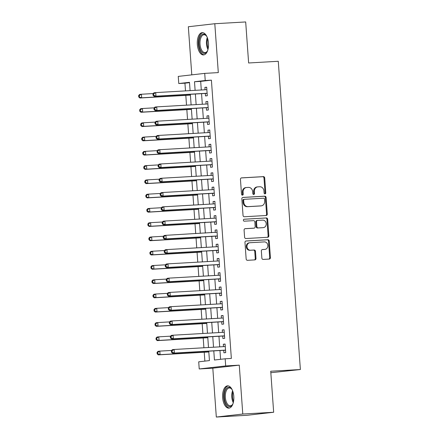 <?xml version="1.0" encoding="UTF-8"?>
<svg xmlns="http://www.w3.org/2000/svg" width="439" height="439" viewBox="0 0 439 439"><rect width="100%" height="100%" fill="white"/><g stroke="black" fill="none" stroke-linecap="round" stroke-linejoin="round"><path stroke-width="0.66" d="M264.991 193.873A0.982 0.851 83.5 0 0 265.771 192.842L264.706 177.96A1.405 1.213 83.5 0 0 263.389 176.626L241.565 177.877A1.405 1.213 83.5 0 0 240.451 179.348L241.516 194.23A0.982 0.851 83.5 0 0 243.217 194.137L243.08 192.211A4.494 3.885 83.5 0 1 246.449 187.519A4.494 3.885 83.5 0 1 246.636 187.502L248.458 187.398A4.494 3.885 83.5 0 1 252.655 191.662L252.798 193.588A0.982 0.851 83.5 0 0 254.494 193.489L254.357 191.563A4.494 3.885 83.5 0 1 257.726 186.871A4.494 3.885 83.5 0 1 257.912 186.855L259.734 186.751A4.494 3.885 83.5 0 1 263.938 191.014L264.075 192.94A0.982 0.851 83.5 0 0 264.991 193.873M264.668 193.818A0.982 0.851 83.5 0 0 265.057 192.924L263.987 178.042A1.405 1.213 83.5 0 0 262.676 176.708L241.274 177.938M242.108 195.108A0.982 0.851 83.5 0 0 242.504 194.219L242.361 192.293L243.08 192.211M253.391 194.461A0.982 0.851 83.5 0 0 253.78 193.572L253.638 191.645L254.357 191.563M233.795 396.346A11.162 5.608 -93.3 0 0 227.578 385.843A11.162 5.608 -93.3 0 0 222.639 397.624A11.162 5.608 -93.3 0 0 228.856 408.133A11.162 5.608 -93.3 0 0 233.795 396.346M208.481 43.148A11.162 5.608 -93.3 0 0 202.258 32.64A11.162 5.608 -93.3 0 0 197.32 44.421A11.162 5.608 -93.3 0 0 203.537 54.93A11.162 5.608 -93.3 0 0 208.481 43.148M261.863 258.083A1.405 1.213 83.5 0 0 263.175 259.416L269.299 259.065A1.405 1.213 83.5 0 0 270.413 257.594L269.228 241.066A1.405 1.213 83.5 0 0 267.916 239.732L246.087 240.984A1.405 1.213 83.5 0 0 244.973 242.454L246.158 258.983A1.405 1.213 83.5 0 0 247.475 260.316L254.872 259.888A1.405 1.213 83.5 0 0 255.981 258.417L255.476 251.344A1.405 1.213 83.5 0 0 254.165 250.016L250.493 250.225A3.759 3.249 83.5 0 1 246.987 246.756A3.759 3.249 83.5 0 1 249.796 242.745A3.759 3.249 83.5 0 1 249.956 242.729L264.327 241.905A3.759 3.249 83.5 0 1 267.828 245.379A3.759 3.249 83.5 0 1 265.019 249.385A3.759 3.249 83.5 0 1 264.865 249.401L262.467 249.539A1.405 1.213 83.5 0 0 261.359 251.009L261.863 258.083M273.662 412.254L247.201 415.278L216.317 417.05L242.778 414.026L273.662 412.254L270.726 371.224L300.375 369.528L278.277 61.279L248.628 62.98L245.686 21.95L214.803 23.722L218.304 72.6L204.717 73.379L205.227 80.513L211.406 80.156L231.353 358.438L225.174 358.789L225.684 365.928L199.224 368.952L198.713 361.818L209.441 360.589L208.766 351.173M242.778 414.026L239.277 365.149L225.684 365.928M266.177 215.5A1.405 1.213 83.5 0 0 267.291 214.029L266.105 197.501A1.405 1.213 83.5 0 0 264.794 196.167L242.965 197.418A1.405 1.213 83.5 0 0 241.851 198.889L243.036 215.417A1.405 1.213 83.5 0 0 244.353 216.751L266.177 215.5M267.664 219.28L268.849 235.809A1.405 1.213 83.5 0 1 267.741 237.279L245.911 238.531A1.405 1.213 83.5 0 1 244.6 237.203L244.089 230.129A1.405 1.213 83.5 0 1 245.203 228.659L254.055 228.148A1.405 1.213 83.5 0 0 255.169 226.678L254.834 221.986A1.405 1.213 83.5 0 0 253.517 220.652L244.303 221.185A0.982 0.851 83.5 0 1 244.161 219.22L266.352 217.953A1.405 1.213 83.5 0 1 267.664 219.28L266.95 219.363L268.136 235.891L268.849 235.809M214.803 23.722L188.336 26.746L191.788 74.855M205.326 93.441L205.507 95.938L207.296 95.735L206.681 87.174L204.892 87.377L205.062 89.775M206.346 107.714L206.528 110.211L208.316 110.008L207.702 101.442L205.913 101.65L206.089 104.043M207.373 121.982L207.554 124.484L209.337 124.275L208.728 115.715L206.939 115.918L207.109 118.316M208.393 136.255L208.574 138.751L210.363 138.548L209.749 129.988L207.96 130.191L208.13 132.583M209.419 150.528L209.595 153.024L211.384 152.816L210.769 144.255L208.98 144.458L209.156 146.856M210.44 164.795L210.621 167.292L212.41 167.089L211.796 158.528L210.007 158.731L210.177 161.129M211.466 179.068L211.642 181.565L213.431 181.362L212.816 172.796L211.027 173.004L211.203 175.397M212.487 193.336L212.668 195.832L214.451 195.629L213.842 187.069L212.053 187.272L212.224 189.67M213.508 207.609L213.689 210.105L215.478 209.902L214.863 201.336L213.074 201.545L213.244 203.937M214.534 221.882L214.709 224.378L216.498 224.17L215.884 215.609L214.1 215.812L214.27 218.21M215.554 236.149L215.736 238.646L217.524 238.443L216.91 229.882L215.121 230.085L215.291 232.478M216.581 250.422L216.756 252.919L218.545 252.716L217.931 244.15L216.142 244.353L216.317 246.751M217.601 264.69L217.782 267.186L219.566 266.983L218.957 258.423L217.168 258.626L217.338 261.024M218.622 278.963L218.803 281.459L220.592 281.256L219.977 272.69L218.188 272.899L218.359 275.291M219.648 293.23L219.824 295.732L221.613 295.524L220.998 286.963L219.215 287.166L219.385 289.564M220.669 307.503L220.85 310L222.639 309.797L222.024 301.236L220.235 301.439L220.405 303.832M221.695 321.776L221.871 324.273L223.66 324.064L223.045 315.504L221.256 315.707L221.432 318.105M222.716 336.044L222.897 338.54L224.686 338.337L224.071 329.777L222.282 329.98L222.452 332.378M211.406 80.156L200.678 81.385L201.292 89.99M201.556 93.661L202.313 104.262M202.577 107.928L203.339 118.53M203.603 122.201L204.36 132.803M204.623 136.469L205.386 147.07M205.65 150.742L206.407 161.343M206.67 165.015L207.433 175.616M207.691 179.282L208.454 189.884M208.717 193.555L209.474 204.157M209.738 207.823L210.5 218.424M210.764 222.096L211.521 232.697M211.785 236.369L212.547 246.965M212.811 250.636L213.568 261.238M213.831 264.909L214.589 275.511M214.852 279.177L215.615 289.778M215.878 293.45L216.636 304.051M216.899 307.717L217.662 318.319M217.925 321.99L218.682 332.592M218.946 336.263L219.703 346.865M219.966 350.531L220.597 359.316M223.736 350.317L223.917 352.813L225.706 352.61L225.092 344.044L223.303 344.253L223.478 346.645M189.516 82.658L184.94 83.185L185.494 90.895M185.812 95.378L186.515 105.168M186.838 109.646L187.541 119.435M187.859 123.919L188.561 133.708M188.885 138.186L189.588 147.976M189.906 152.459L190.608 162.249M190.927 166.732L191.629 176.522M191.953 181L192.655 190.789M192.973 195.273L193.676 205.062M194 209.54L194.702 219.33M195.02 223.813L195.723 233.603M196.046 238.081L196.743 247.876M197.067 252.354L197.769 262.143M198.088 266.627L198.79 276.416M199.114 280.894L199.816 290.684M200.135 295.167L200.837 304.957M201.161 309.435L201.858 319.224M202.181 323.708L202.884 333.497M203.202 337.981L203.905 347.77M204.228 352.248L204.865 361.116M270.83 372.727L300.375 369.528M239.277 365.149L212.811 368.173L216.317 417.05M212.811 368.173L199.224 368.952M184.94 83.185L178.766 83.536L178.25 76.402L204.717 73.379M213.793 350.887L214.446 360.018L225.174 358.789M205.227 80.513L194.499 81.736L195.114 90.346M195.377 94.012L196.14 104.614M196.403 108.285L197.16 118.887M197.424 122.552L198.187 133.154M198.45 136.825L199.207 147.427M199.471 151.098L200.228 161.695M200.491 165.366L201.254 175.968M201.517 179.639L202.275 190.241M202.538 193.906L203.301 204.508M203.564 208.179L204.322 218.781M204.585 222.447L205.348 233.049M205.606 236.72L206.368 247.322M206.632 250.993L207.389 261.595M207.652 265.26L208.415 275.862M208.679 279.533L209.436 290.135M209.699 293.801L210.462 304.403M210.725 308.074L211.483 318.676M211.746 322.347L212.503 332.949M212.767 336.614L213.53 347.216M190.087 90.632L189.494 82.312L178.766 83.536M208.503 347.507L207.74 336.905M207.477 333.234L206.72 322.632M206.456 318.961L205.693 308.365M205.436 304.693L204.673 294.092M204.409 290.42L203.652 279.819M203.389 276.153L202.626 265.551M202.363 261.88L201.605 251.278M201.342 247.612L200.579 237.011M200.316 233.339L199.558 222.738M199.295 219.066L198.538 208.465M198.274 204.799L197.512 194.197M197.248 190.526L196.491 179.924M196.228 176.258L195.465 165.657M195.201 161.986L194.444 151.384M194.181 147.713L193.418 137.111M193.16 133.445L192.397 122.843M192.134 119.172L191.377 108.57M191.113 104.905L190.35 94.303M200.678 81.385L194.499 81.736M204.892 87.377L206.687 87.273M205.913 101.65L207.707 101.546M206.939 115.918L208.734 115.814M207.96 130.191L209.754 130.087M208.98 144.458L210.78 144.36M210.007 158.731L211.801 158.627M211.027 173.004L212.822 172.9M212.053 187.272L213.848 187.168M213.074 201.545L214.869 201.441M214.1 215.812L215.895 215.714M215.121 230.085L216.915 229.981M216.142 244.353L217.942 244.254M217.168 258.626L218.962 258.522M218.188 272.899L219.983 272.795M219.215 287.166L221.009 287.062M220.235 301.439L222.03 301.335M221.256 315.707L223.056 315.608M222.282 329.98L224.077 329.876M223.303 344.253L225.097 344.149M257.199 186.937A4.494 3.885 83.5 0 0 257.013 186.954A4.494 3.885 83.5 0 0 253.638 191.645M245.922 187.585A4.494 3.885 83.5 0 0 245.73 187.601A4.494 3.885 83.5 0 0 242.361 192.293M265.749 215.522A1.405 1.213 83.5 0 0 266.572 214.111L265.392 197.583A1.405 1.213 83.5 0 0 264.075 196.249L242.679 197.479M264.519 199.136A0.982 0.851 83.5 0 0 263.598 198.203L244.441 199.306A0.982 0.851 83.5 0 0 243.661 200.332L243.804 202.363A4.494 3.885 83.5 0 0 248.008 206.626L261.106 205.875A4.494 3.885 83.5 0 0 261.293 205.858A4.494 3.885 83.5 0 0 264.662 201.166L264.519 199.136M244.358 199.311L243.722 199.388A0.982 0.851 83.5 0 0 242.943 200.414L243.661 200.332M261.293 205.858L260.579 205.94A4.494 3.885 83.5 0 1 260.387 205.957L247.294 206.709A4.494 3.885 83.5 0 1 243.091 202.445L242.943 200.414M267.313 237.307A1.405 1.213 83.5 0 0 268.136 235.891M244.918 228.714L253.341 228.231A1.405 1.213 83.5 0 0 253.457 228.22M243.925 219.275L266.352 217.953M263.241 227.621A3.759 3.249 83.5 0 0 263.4 227.611A3.759 3.249 83.5 0 0 266.21 223.599A3.759 3.249 83.5 0 0 262.703 220.131L257.644 220.416A1.405 1.213 83.5 0 0 256.53 221.887L256.864 226.579A1.405 1.213 83.5 0 0 258.181 227.912L262.527 227.704A3.759 3.249 83.5 0 0 262.687 227.693A3.759 3.249 83.5 0 0 262.84 227.671M257.523 220.433L256.925 220.499A1.405 1.213 83.5 0 0 255.816 221.969L256.53 221.887M262.527 227.704L257.463 227.995A1.405 1.213 83.5 0 1 256.151 226.661L255.816 221.969M266.95 219.363A1.405 1.213 83.5 0 0 265.639 218.029M264.465 249.445A3.759 3.249 83.5 0 1 264.305 249.467A3.759 3.249 83.5 0 1 264.146 249.484L262.182 249.593M249.242 242.811A3.759 3.249 83.5 0 0 249.083 242.827A3.759 3.249 83.5 0 0 246.274 246.839A3.759 3.249 83.5 0 0 249.78 250.307L250.493 250.225M254.439 259.915A1.405 1.213 83.5 0 0 255.268 258.5L254.757 251.426A1.405 1.213 83.5 0 0 253.446 250.098L249.78 250.307M268.871 259.087A1.405 1.213 83.5 0 0 269.7 257.677L268.514 241.143A1.405 1.213 83.5 0 0 267.197 239.815L245.802 241.038M153.249 93.556L141.407 94.237L141.665 97.804L139.876 98.012L190.411 95.115M139.443 96.887L139.344 95.461L138.625 95.543L138.729 96.97L141.665 97.804L190.405 95.011M138.625 95.543L139.618 94.44L141.407 94.237L139.344 95.461M139.876 98.012L138.729 96.97M152.931 93.908L153.035 95.334L153.749 95.252L153.65 93.825L152.931 93.908L153.924 92.805L155.713 92.602L206.857 89.671M153.65 93.825L155.713 92.602L155.971 96.168L154.182 96.377L206.314 93.386A1.432 1.235 83.5 0 1 206.785 93.463L207.142 93.606M207.115 93.238L155.971 96.168L153.749 95.252M206.857 89.649L206.511 89.688L206.846 89.507M153.035 95.334L154.182 96.377M207.762 50.222A9.658 4.851 86.7 0 1 207.153 51.418A9.658 4.851 86.7 0 1 202.225 52.488A9.658 4.851 86.7 0 1 199.059 44.279A9.658 4.851 86.7 0 1 201.122 35.345A9.658 4.851 86.7 0 1 206.253 35.718A9.658 4.851 86.7 0 1 206.994 36.838M206.478 36.014A8.945 4.494 -93.3 0 0 203.992 34.763A8.945 4.494 -93.3 0 0 200.036 44.202A8.945 4.494 -93.3 0 0 205.018 52.625A8.945 4.494 -93.3 0 0 207.34 51.1M202.961 32.689A11.09 5.575 -93.3 0 0 198.346 44.361A11.09 5.575 -93.3 0 0 204.228 54.804M233.076 403.425A9.658 4.851 86.7 0 1 232.472 404.615A9.658 4.851 86.7 0 1 232.22 404.994A9.658 4.851 86.7 0 1 225.372 402.223A9.658 4.851 86.7 0 1 226.195 388.861A9.658 4.851 86.7 0 1 231.572 388.921A9.658 4.851 86.7 0 1 232.313 390.035M231.792 389.212A8.945 4.494 -93.3 0 0 229.312 387.961A8.945 4.494 -93.3 0 0 227.034 389.426A8.945 4.494 -93.3 0 0 225.646 399.572A8.945 4.494 -93.3 0 0 230.338 405.823A8.945 4.494 -93.3 0 0 232.61 404.363A8.945 4.494 -93.3 0 0 232.659 404.297M228.28 385.886A11.09 5.575 -93.3 0 0 225.75 387.67A11.09 5.575 -93.3 0 0 223.972 399.973A11.09 5.575 -93.3 0 0 229.548 408.001M154.27 107.829L142.434 108.51L142.686 112.077L140.897 112.28L191.431 109.382M140.469 111.16L140.365 109.734L139.651 109.816L139.75 111.243L140.469 111.16L142.686 112.077L191.426 109.284M139.651 109.816L140.645 108.713L142.434 108.51L140.365 109.734M140.897 112.28L139.75 111.243M155.291 122.102L143.454 122.777L143.712 126.35L141.923 126.553L192.458 123.655M141.49 125.428L141.391 124.001L140.672 124.083L140.776 125.51L141.49 125.428L143.712 126.35L192.447 123.551M140.672 124.083L141.665 122.986L143.454 122.777L141.391 124.001M141.923 126.553L140.776 125.51M156.317 136.37L144.475 137.05L144.733 140.617L142.944 140.82L193.478 137.923M142.516 139.701L142.412 138.274L141.698 138.356L141.797 139.783L142.516 139.701L144.733 140.617L193.473 137.824M141.698 138.356L142.691 137.253L144.475 137.05L142.412 138.274M142.944 140.82L141.797 139.783M157.338 150.643L145.501 151.323L145.753 154.89L143.97 155.093L194.499 152.196M143.537 153.974L143.432 152.547L142.719 152.624L142.823 154.056L143.537 153.974L145.753 154.89L194.493 152.092M142.719 152.624L143.712 151.526L145.501 151.323L143.432 152.547M143.97 155.093L142.823 154.056M153.957 108.181L154.056 109.607L154.775 109.525L154.671 108.098L153.957 108.181L154.951 107.078L156.734 106.875L207.883 103.939M154.671 108.098L156.734 106.875L156.992 110.441L155.203 110.644L207.34 107.654A1.432 1.235 83.5 0 1 207.806 107.731L208.163 107.873M208.135 107.511L156.992 110.441L154.775 109.525M207.877 103.922L207.537 103.961A1.432 1.235 83.5 0 0 207.537 103.961L207.872 103.78M154.056 109.607L155.203 110.644M154.978 122.448L155.082 123.875L155.796 123.793L155.691 122.366L154.978 122.448L155.971 121.351L157.76 121.142L208.558 118.228A1.432 1.235 83.5 0 0 208.558 118.228L208.893 118.047M155.691 122.366L157.76 121.142L158.013 124.714L156.229 124.917L208.36 121.927A1.432 1.235 83.5 0 1 208.827 122.004L209.189 122.146M209.162 121.779L158.013 124.714L155.796 123.793M155.082 123.875L156.229 124.917M155.999 136.721L156.103 138.148L156.816 138.065L156.718 136.639L155.999 136.721L156.992 135.618L158.781 135.415L209.93 132.485M156.718 136.639L158.781 135.415L159.039 138.982L157.25 139.185L209.381 136.2A1.432 1.235 83.5 0 1 209.853 136.277L210.21 136.414M210.182 136.052L159.039 138.982L156.816 138.065M209.924 132.463L209.579 132.501L209.913 132.32M156.103 138.148L157.25 139.185M157.025 150.989L157.129 152.421L157.842 152.338L157.738 150.912L157.025 150.989L158.018 149.891L159.807 149.688L210.95 146.752M157.738 150.912L159.807 149.688L160.059 153.255L158.27 153.458L210.407 150.467A1.432 1.235 83.5 0 1 210.874 150.544L211.23 150.687M211.208 150.319L160.059 153.255L157.842 152.338M210.95 146.73L210.605 146.769A1.432 1.235 83.5 0 0 210.605 146.769L210.939 146.593M157.129 152.421L158.27 153.458M158.364 164.91L146.522 165.591L146.78 169.158L144.991 169.366L195.525 166.469M144.557 168.241L144.458 166.815L143.74 166.897L143.844 168.324L146.78 169.158L195.52 166.365M143.74 166.897L144.733 165.794L146.522 165.591L144.458 166.815M144.991 169.366L143.844 168.324M158.045 165.262L158.15 166.688L158.863 166.606L158.764 165.179L158.045 165.262L159.039 164.159L160.828 163.956L211.971 161.025M158.764 165.179L160.828 163.956L161.086 167.522L159.297 167.731L211.428 164.74A1.432 1.235 83.5 0 1 211.9 164.817L212.256 164.96M212.229 164.592L161.086 167.522L158.863 166.606M211.971 161.003L211.625 161.042L211.96 160.861M158.15 166.688L159.297 167.731M159.384 179.183L147.548 179.864L147.8 183.431L146.011 183.634L196.546 180.736M145.583 182.514L145.479 181.087L144.766 181.17L144.87 182.597L145.583 182.514L147.8 183.431L196.54 180.638M144.766 181.17L145.759 180.067L147.548 179.864L145.479 181.087M146.011 183.634L144.87 182.597M159.072 179.535L159.17 180.961L159.889 180.879L159.785 179.452L159.072 179.535L160.065 178.432L161.848 178.229L212.997 175.293M159.785 179.452L161.848 178.229L162.106 181.795L160.317 181.998L212.454 179.008A1.432 1.235 83.5 0 1 212.92 179.085L213.277 179.227M213.25 178.865L162.106 181.795L159.889 180.879M212.997 175.271L212.652 175.315A1.432 1.235 83.5 0 0 212.652 175.315L212.986 175.134M159.17 180.961L160.317 181.998M160.405 193.456L148.569 194.131L148.826 197.698L147.038 197.907L197.572 195.009M146.604 196.782L146.505 195.355L145.786 195.437L145.891 196.864L148.826 197.698L197.561 194.905M145.786 195.437L146.78 194.34L148.569 194.131L146.505 195.355M147.038 197.907L145.891 196.864M160.092 193.802L160.197 195.229L160.91 195.146L160.806 193.72L160.092 193.802L161.086 192.705L162.874 192.496L214.018 189.566M160.806 193.72L162.874 192.496L163.127 196.068L161.343 196.271L213.475 193.281A1.432 1.235 83.5 0 1 213.941 193.358L214.303 193.5M214.276 193.133L163.127 196.068L160.91 195.146M213.667 189.588A1.432 1.235 83.5 0 0 213.672 189.582L214.007 189.401M160.197 195.229L161.343 196.271M161.431 207.724L149.589 208.404L149.847 211.971L148.058 212.174L198.593 209.277M147.63 211.055L147.526 209.628L146.813 209.71L146.911 211.137L147.63 211.055L149.847 211.971L198.587 209.178M146.813 209.71L147.806 208.607L149.589 208.404L147.526 209.628M148.058 212.174L146.911 211.137M161.118 208.075L161.217 209.502L161.931 209.419L161.832 207.993L161.118 208.075L162.106 206.972L163.895 206.769L215.044 203.839M161.832 207.993L163.895 206.769L164.153 210.336L162.364 210.539L214.495 207.554A1.432 1.235 83.5 0 1 214.967 207.631L215.324 207.768M215.297 207.406L164.153 210.336L161.931 209.419M215.039 203.817L214.698 203.855A1.432 1.235 83.5 0 0 214.698 203.855L215.028 203.674M161.217 209.502L162.364 210.539M162.452 221.997L150.615 222.672L150.868 226.244L149.084 226.447L199.619 223.55M148.651 225.328L148.547 223.895L147.833 223.978L147.938 225.405L150.868 226.244L199.608 223.446M147.833 223.978L148.826 222.88L150.615 222.672L148.547 223.895M149.084 226.447L147.938 225.405M163.478 236.264L151.636 236.945L151.894 240.512L150.105 240.715L200.639 237.817M149.672 239.595L149.573 238.168L148.859 238.251L148.958 239.678L151.894 240.512L200.634 237.718M148.859 238.251L149.847 237.148L151.636 236.945L149.573 238.168M150.105 240.715L148.958 239.678M164.499 250.537L152.662 251.218L152.915 254.785L151.126 254.988L201.66 252.09M150.698 253.868L150.593 252.441L149.88 252.524L149.984 253.951L150.698 253.868L152.915 254.785L201.655 251.991M149.88 252.524L150.873 251.421L152.662 251.218L150.593 252.441M151.126 254.988L149.984 253.951M165.525 264.81L153.683 265.485L153.941 269.052L152.152 269.261L202.686 266.363M151.718 268.136L151.62 266.709L150.901 266.791L151.005 268.218L153.941 269.052L202.675 266.259M150.901 266.791L151.894 265.688L153.683 265.485L151.62 266.709M152.152 269.261L151.005 268.218M166.546 279.078L154.709 279.758L154.962 283.325L153.173 283.528L203.707 280.631M152.745 282.409L152.64 280.982L151.927 281.064L152.026 282.491L152.745 282.409L154.962 283.325L203.701 280.532M151.927 281.064L152.92 279.961L154.709 279.758L152.64 280.982M153.173 283.528L152.026 282.491M167.566 293.351L155.73 294.026L155.988 297.598L154.199 297.801L204.733 294.904M153.765 296.676L153.666 295.249L152.948 295.332L153.052 296.759L153.765 296.676L155.988 297.598L204.722 294.799M152.948 295.332L153.941 294.234L155.73 294.026L153.666 295.249M154.199 297.801L153.052 296.759M168.592 307.618L156.75 308.299L157.008 311.866L155.219 312.069L205.754 309.171M154.791 310.949L154.687 309.522L153.974 309.605L154.073 311.031L154.791 310.949L157.008 311.866L205.748 309.072M153.974 309.605L154.967 308.502L156.75 308.299L154.687 309.522M155.219 312.069L154.073 311.031M169.613 321.891L157.777 322.572L158.029 326.139L156.246 326.342L206.774 323.444M155.812 325.222L155.708 323.795L154.994 323.878L155.099 325.304L155.812 325.222L158.029 326.139L206.769 323.34M154.994 323.878L155.988 322.775L157.777 322.572L155.708 323.795M156.246 326.342L155.099 325.304M170.639 336.159L158.797 336.839L159.055 340.406L157.266 340.615L207.801 337.717M156.833 339.49L156.734 338.063L156.015 338.145L156.119 339.572L159.055 340.406L207.795 337.613M156.015 338.145L157.008 337.042L158.797 336.839L156.734 338.063M157.266 340.615L156.119 339.572M162.139 222.343L162.243 223.769L162.957 223.692L162.853 222.266L162.139 222.343L163.132 221.245L164.921 221.042L216.065 218.106M162.853 222.266L164.921 221.042L165.174 224.609L163.385 224.812L215.522 221.821A1.432 1.235 83.5 0 1 215.988 221.898L216.345 222.041M216.323 221.673L165.174 224.609L162.957 223.692M216.065 218.084L215.719 218.123A1.432 1.235 83.5 0 0 215.719 218.123L216.054 217.947M162.243 223.769L163.385 224.812M163.16 236.616L163.264 238.042L163.977 237.96L163.879 236.533L163.16 236.616L164.153 235.513L165.942 235.309L217.075 232.215M163.879 236.533L165.942 235.309L166.2 238.876L164.411 239.085L216.542 236.094A1.432 1.235 83.5 0 1 217.014 236.171L217.371 236.308M217.343 235.946L166.2 238.876L163.977 237.96M163.264 238.042L164.411 239.085M164.186 250.888L164.285 252.315L165.004 252.233L164.899 250.806L164.186 250.888L165.179 249.786L166.968 249.582L217.766 246.669A1.432 1.235 83.5 0 0 217.766 246.669L218.101 246.488M164.899 250.806L166.968 249.582L167.221 253.149L165.432 253.352L217.568 250.362A1.432 1.235 83.5 0 1 218.035 250.439L218.392 250.581M218.364 250.214L167.221 253.149L165.004 252.233M164.285 252.315L165.432 253.352M165.207 265.156L165.311 266.583L166.024 266.5L165.926 265.074L165.207 265.156L166.2 264.058L167.989 263.85L219.132 260.92M165.926 265.074L167.989 263.85L168.247 267.417L166.458 267.625L218.589 264.635A1.432 1.235 83.5 0 1 219.061 264.712L219.418 264.854M219.39 264.487L168.247 267.417L166.024 266.5M219.132 260.898L218.787 260.936A1.432 1.235 83.5 0 0 218.787 260.936L219.121 260.755M165.311 266.583L166.458 267.625M166.233 279.429L166.332 280.856L167.05 280.773L166.946 279.347L166.233 279.429L167.226 278.326L169.01 278.123L220.158 275.187M166.946 279.347L169.01 278.123L169.267 281.69L167.478 281.893L219.615 278.908A1.432 1.235 83.5 0 1 220.082 278.984L220.438 279.122M220.411 278.76L169.267 281.69L167.05 280.773M220.153 275.171L219.813 275.209A1.432 1.235 83.5 0 0 219.813 275.209L220.148 275.028M166.332 280.856L167.478 281.893M167.254 293.696L167.358 295.123L168.071 295.046L167.967 293.614L167.254 293.696L168.247 292.599L170.036 292.39L221.179 289.46M167.967 293.614L170.036 292.39L170.288 295.963L168.505 296.166L220.636 293.175A1.432 1.235 83.5 0 1 221.102 293.252L221.459 293.395M221.437 293.027L170.288 295.963L168.071 295.046M220.828 289.482A1.432 1.235 83.5 0 0 220.833 289.477L221.168 289.296M167.358 295.123L168.505 296.166M168.274 307.969L168.378 309.396L169.092 309.314L168.993 307.887L168.274 307.969L169.267 306.866L171.056 306.663L222.2 303.733M168.993 307.887L171.056 306.663L171.314 310.23L169.525 310.433L221.657 307.448A1.432 1.235 83.5 0 1 222.129 307.525L222.485 307.662M222.458 307.3L171.314 310.23L169.092 309.314M222.2 303.711L221.854 303.75L222.189 303.569M168.378 309.396L169.525 310.433M169.3 322.242L169.399 323.669L170.118 323.587L170.014 322.16L169.3 322.242L170.294 321.139L172.083 320.936L223.226 318.001M170.014 322.16L172.083 320.936L172.335 324.503L170.546 324.706L222.683 321.716A1.432 1.235 83.5 0 1 223.149 321.792L223.506 321.935M223.484 321.567L172.335 324.503L170.118 323.587M223.226 317.979L222.88 318.023A1.432 1.235 83.5 0 0 222.88 318.023L223.215 317.841M169.399 323.669L170.546 324.706M170.321 336.51L170.425 337.937L171.139 337.854L171.04 336.428L170.321 336.51L171.314 335.407L173.103 335.204L224.247 332.274M171.04 336.428L173.103 335.204L173.361 338.771L171.572 338.979L223.703 335.989A1.432 1.235 83.5 0 1 224.175 336.065L224.532 336.208M224.505 335.84L173.361 338.771L171.139 337.854M224.247 332.252L223.901 332.29L224.236 332.109M170.425 337.937L171.572 338.979M171.66 350.432L159.823 351.112L160.076 354.679L158.287 354.882L208.821 351.985M157.859 353.763L157.755 352.336L157.041 352.418L157.14 353.845L157.859 353.763L160.076 354.679L208.816 351.886M157.041 352.418L158.035 351.315L159.823 351.112L157.755 352.336M158.287 354.882L157.14 353.845M171.347 350.783L171.446 352.21L172.165 352.127L172.061 350.701L171.347 350.783L172.34 349.68L174.124 349.477L224.927 346.563A1.432 1.235 83.5 0 0 224.927 346.563L225.262 346.382M172.061 350.701L174.124 349.477L174.382 353.044L172.593 353.247L224.73 350.256A1.432 1.235 83.5 0 1 225.196 350.333L225.553 350.476M225.525 350.113L174.382 353.044L172.165 352.127M171.446 352.21L172.593 353.247M265.057 192.924L265.771 192.842M242.504 194.219L243.217 194.137M253.78 193.572L254.494 193.489M262.676 176.708L263.389 176.626M263.987 178.042L264.706 177.96M264.075 196.249L264.794 196.167M265.392 197.583L266.105 197.501M266.572 214.111L267.291 214.029M243.091 202.445L243.804 202.363M247.294 206.709L248.008 206.626M260.387 205.957L261.106 205.875M253.341 228.231L254.055 228.148M256.151 226.661L256.864 226.579M257.463 227.995L258.181 227.912M264.146 249.484L264.865 249.401M253.446 250.098L254.165 250.016M254.757 251.426L255.476 251.344M255.268 258.5L255.981 258.417M267.197 239.815L267.916 239.732M268.514 241.143L269.228 241.066M269.7 257.677L270.413 257.594M207.126 93.425L206.785 93.463M207.12 93.293L206.314 93.386M207.965 49.514A8.945 4.494 86.7 0 1 206.473 43.834A8.945 4.494 86.7 0 1 207.274 37.518M207.674 38.681A8.654 4.346 -93.3 0 0 207.23 43.785A8.654 4.346 -93.3 0 0 208.229 48.306M233.279 402.717A8.945 4.494 86.7 0 1 232.593 390.715M232.994 391.884A8.654 4.346 -93.3 0 0 233.543 401.509M208.152 107.692L207.806 107.731M208.141 107.566L207.34 107.654M209.173 121.965L208.827 122.004M209.162 121.833L208.36 121.927M210.199 136.233L209.853 136.277M210.188 136.106L209.381 136.2M211.219 150.506L210.874 150.544M211.208 150.379L210.407 150.467M212.24 164.779L211.9 164.817M212.235 164.647L211.428 164.74M213.266 179.046L212.92 179.085M213.255 178.92L212.454 179.008M214.287 193.319L213.941 193.358M214.281 193.187L213.475 193.281M214.018 189.544L213.672 189.582M215.313 207.587L214.967 207.631M215.302 207.46L214.495 207.554M216.334 221.86L215.988 221.898M216.323 221.728L215.522 221.821M217.354 236.133L217.014 236.171M217.349 236.001L216.542 236.094M218.381 250.4L218.035 250.439M218.37 250.274L217.568 250.362M219.401 264.673L219.061 264.712M219.396 264.541L218.589 264.635M220.427 278.941L220.082 278.984M220.416 278.814L219.615 278.908M221.448 293.214L221.102 293.252M221.437 293.082L220.636 293.175M221.179 289.438L220.833 289.477M222.474 307.487L222.129 307.525M222.463 307.355L221.657 307.448M223.495 321.754L223.149 321.792M223.484 321.628L222.683 321.716M224.516 336.027L224.175 336.065M224.51 335.895L223.703 335.989M225.542 350.295L225.196 350.333M225.531 350.168L224.73 350.256M257.013 186.954L257.726 186.871M245.73 187.601L246.449 187.519M243.683 199.388L244.397 199.306M253.402 228.225L254.115 228.143M262.687 227.693L263.4 227.611M256.87 220.504L257.583 220.422M264.305 249.467L265.019 249.385M249.083 242.827L249.796 242.745"/></g></svg>
